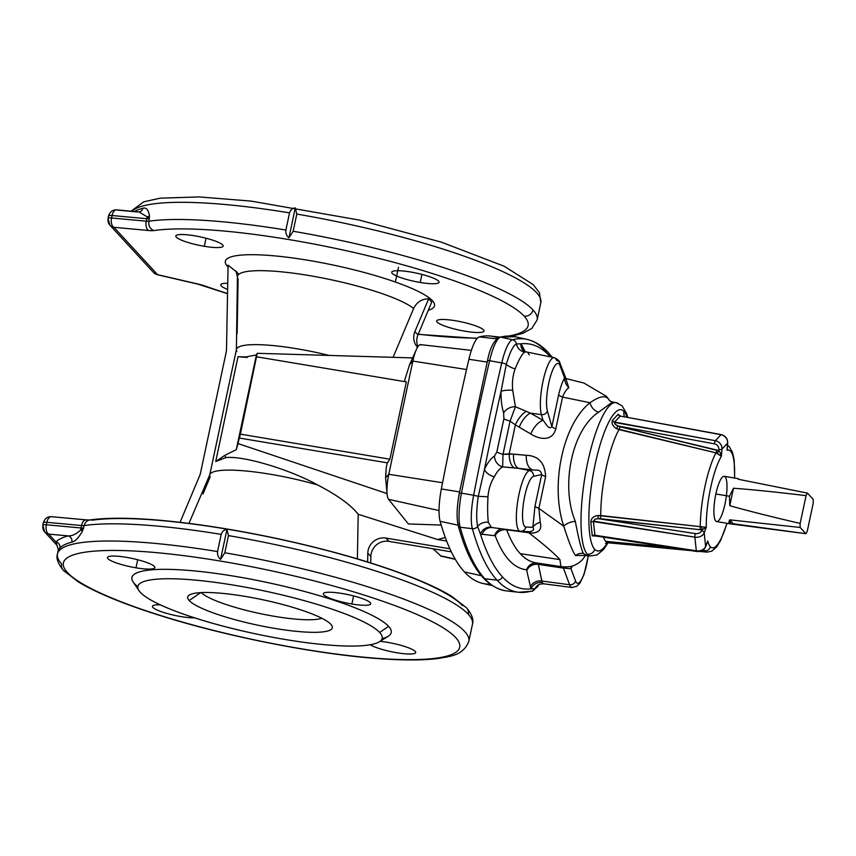 <?xml version="1.0" encoding="UTF-8"?>
<svg xmlns="http://www.w3.org/2000/svg" width="856" height="856" viewBox="0 0 856 856"><rect width="100%" height="100%" fill="white"/><g stroke="black" fill="none" stroke-linecap="round" stroke-linejoin="round"><path stroke-width="1.28" d="M627.726 417.3L626.474 413.159L622.023 405.755L616.074 402.63A77.736 18.383 99.5 0 0 586.328 469.323A77.736 18.383 99.5 0 0 587.312 554.164A6.377 6.088 -42.7 0 0 594.674 549.263A71.594 16.927 99.5 0 0 607.471 542.79A71.594 16.927 -80.5 0 1 594.674 549.263A71.594 16.927 -80.5 0 1 595.038 464.829A71.594 16.927 -80.5 0 1 623.981 411.383A71.594 16.927 -80.5 0 1 626.999 417.161A71.594 16.927 99.5 0 0 623.981 411.383A10.197 9.748 -42.7 0 0 624.505 416.701A10.197 9.748 137.3 0 1 623.981 411.383A71.594 16.927 99.5 0 0 595.038 464.829A71.594 16.927 99.5 0 0 594.674 549.263A6.377 6.088 137.3 0 1 587.312 554.164A77.736 18.383 99.5 0 0 590.373 555.961A77.736 18.383 -80.5 0 1 587.312 554.164A77.736 18.383 -80.5 0 1 586.328 469.323A77.736 18.383 -80.5 0 1 616.074 402.63L612.489 402.031L598.547 412.25C572.172 429.391 560.273 485.62 575.339 521.422C578.506 538.317 581.192 549.006 583.385 553.5A10.197 9.748 -42.7 0 0 575.457 555.523L585.215 555.512L575.457 555.523C572.45 551.157 568.566 541.388 563.794 526.215L538.884 508.411L540.222 522.278C542.158 529.468 538.938 533.085 530.549 533.128L528.719 532.71C543.956 544.512 554.367 553.479 559.931 559.61L520.245 553.672L559.931 559.61L560.862 566.586L559.931 559.61C554.367 553.479 543.956 544.512 528.719 532.71L506.688 529.789A10.197 9.223 -20.6 0 0 495.207 535.781C503.253 557.021 513.707 568.352 526.568 569.786L530.945 588.832L535.021 588.714L538.852 584.616L535.021 588.714L530.945 588.832A508.229 120.204 -80.5 0 1 502.408 576.858A508.229 120.204 99.5 0 0 530.945 588.832L526.568 569.786C513.707 568.352 503.253 557.021 495.207 535.781L480.43 534.058A508.229 120.204 99.5 0 0 502.408 576.858A5.093 4.869 137.3 0 1 496.994 580.143A512.434 121.188 99.5 0 0 518.704 592.277L531.908 591.25A5.093 4.922 -104.5 0 0 535.021 588.714A5.093 4.922 75.5 0 1 530.174 591.378A512.434 121.188 -80.5 0 1 518.704 592.277A512.434 121.188 -80.5 0 1 496.994 580.143A512.434 121.188 -80.5 0 1 472.373 528.687A512.434 121.188 99.5 0 0 496.994 580.143A5.093 4.869 -42.7 0 0 502.408 576.858A508.229 120.204 -80.5 0 1 480.43 534.058L477.605 526.44A5.093 4.419 164.4 0 1 472.373 528.687L460.164 527.232A513.097 121.349 99.5 0 0 484.817 578.763A513.097 121.349 99.5 0 0 506.559 590.908A513.097 121.349 -80.5 0 1 484.817 578.763L496.994 580.143L484.817 578.763A513.097 121.349 -80.5 0 1 460.164 527.232A2.547 2.215 164.4 0 1 458.238 524.61A31.383 7.426 -80.5 0 1 457.842 522.866M585.611 554.806C583.268 559.685 579.298 563.259 573.713 565.527C570.481 566.865 566.201 567.218 560.862 566.586L537.365 563.066C531.116 562.403 525.402 559.268 520.245 553.672C515.087 548.065 510.561 540.104 506.688 529.789C510.561 540.104 515.087 548.065 520.245 553.672C525.402 559.268 531.116 562.403 537.365 563.066L538.36 564.404L542.18 582.508L543.389 583.76L539.473 584.263A10.197 9.684 -115.2 0 0 535.021 588.714A10.197 9.684 64.8 0 1 539.473 584.263L538.617 584.723M496.801 339.575A31.383 7.426 -80.5 0 1 497.646 339.19A2.547 2.461 75.5 0 1 500.578 337.114A513.097 121.349 -80.5 0 1 515.109 336.718A513.097 121.349 99.5 0 0 500.578 337.114L512.519 339.779A512.434 121.188 -80.5 0 1 527.039 339.393A512.434 121.188 -80.5 0 1 545.7 351.014A5.093 4.869 137.3 0 1 549.392 355.818A508.229 120.204 -80.5 0 1 550.322 356.845A508.229 120.204 99.5 0 0 549.392 355.818A508.229 120.204 99.5 0 0 520.865 343.845L525.199 351.645L522.203 345.931A10.197 8.934 -27.9 0 0 522.898 350.222A10.197 8.934 152.1 0 1 522.203 345.931L520.865 343.845A508.229 120.204 -80.5 0 1 549.392 355.818A5.093 4.869 -42.7 0 0 548.15 352.415L552.173 357.23M726.905 523.294A49.584 11.727 -80.5 0 1 710.298 546.695A5.093 4.869 137.3 0 1 704.713 550.825A54.666 12.926 99.5 0 0 707.088 552.131A54.666 12.926 -80.5 0 1 704.713 550.825L702.155 550.579L704.713 550.825A54.666 12.926 -80.5 0 1 703.75 549.509A54.666 12.926 99.5 0 0 704.713 550.825A5.093 4.869 -42.7 0 0 710.298 546.695A49.584 11.727 99.5 0 0 726.905 523.294M672.035 547.69L605.759 541.334A61.782 14.616 99.5 0 0 608.445 542.811A61.782 14.616 -80.5 0 1 605.759 541.334L672.035 547.69M565.72 378.62L567.571 378.962M228.466 535.61A210.276 36.872 12 0 1 468.286 614.276A7.651 7.308 -42.7 0 0 466.584 607.867A7.651 7.308 137.3 0 1 468.286 614.276A210.276 36.872 -168 0 0 228.466 535.61L224.807 552.783A210.276 36.872 12 0 1 468.82 641.401A210.276 36.872 -168 0 0 224.807 552.783L220.581 559.375C218.237 557.406 217.231 554.806 217.552 551.574L221.201 534.39C222.218 531.373 224.133 529.725 226.947 529.436L228.466 535.61L226.947 529.436C224.133 529.725 222.218 531.373 221.201 534.39A210.276 36.872 -168 0 0 84.252 525.541A210.276 36.872 12 0 1 221.201 534.39L217.552 551.574A210.276 36.872 -168 0 0 57.459 553.971A210.276 36.872 12 0 1 217.552 551.574C217.231 554.806 218.237 557.406 220.581 559.375L226.947 529.436L220.581 559.375L224.807 552.783L228.466 535.61M44.662 531.929A7.651 7.308 137.3 0 1 42.95 525.52A7.651 1.338 12 0 1 42.8 525.156L44.662 531.929A7.651 7.308 -42.7 0 0 48.717 534.112L68.234 535.91A215.37 37.771 -168 0 0 55.972 541.976L48.717 534.112A7.651 7.308 137.3 0 1 44.662 531.929L57.138 545.465L55.972 541.976A215.37 37.771 12 0 1 68.234 535.91L48.717 534.112L55.972 541.976L58.347 549.83L57.459 553.971A210.276 36.872 12 0 0 61.643 563.911A7.651 7.308 -42.7 0 0 63.355 570.321L78.388 581.962C96.985 593.144 124.783 604.497 161.773 616.042C226.776 636.447 313.103 653.588 374.971 658.35C401.068 660.425 422.083 660.479 438.005 658.51C448.533 656.466 462.989 656.285 468.82 641.401L472.469 624.227A210.276 36.872 -168 0 0 468.286 614.276A210.276 36.872 12 0 1 472.469 624.227C473.86 619.733 471.902 614.287 466.584 607.867L451.54 596.225C442.648 590.822 431.264 585.269 417.386 579.587C379.251 564.2 332.331 550.483 276.649 538.456C232.04 529.008 191.241 522.781 154.23 519.785C127.234 517.666 105.759 517.73 89.794 519.977A7.651 6.805 81.7 0 0 84.252 525.541L82.401 531.234C78.527 538.007 75.007 541.634 71.84 542.115A210.276 36.872 -168 0 0 59.867 548.033L58.347 549.83L59.867 548.033A210.276 36.872 12 0 1 71.84 542.115C75.007 541.634 78.527 538.007 82.401 531.234L84.252 525.541A7.651 1.338 12 0 1 81.555 525.52L46.866 522.321L46.342 524.771L81.031 527.981L81.555 525.52L81.031 527.981A7.651 1.338 -168 0 0 83.728 528.002A7.651 1.338 12 0 1 81.031 527.981L46.342 524.771L46.866 522.321A7.651 1.338 -168 0 0 43.324 522.706A7.651 1.338 12 0 1 46.866 522.321L81.555 525.52A7.651 1.338 -168 0 0 84.252 525.541A7.651 6.805 -98.3 0 1 89.794 519.977A7.651 6.805 -98.3 0 1 92.459 520.181A202.626 35.535 12 0 1 295.534 542.768A202.626 35.535 12 0 1 462.529 605.684M490.114 584.167A508.742 120.322 -80.5 0 1 464.455 571.958A508.742 120.322 -80.5 0 1 440.123 521.293A508.742 120.322 99.5 0 0 464.455 571.958L481.329 575.713L464.455 571.958A508.742 120.322 99.5 0 0 482.987 583.492L492.05 585.515M458.088 525.199L440.123 521.293L458.088 525.199M108.691 216.258A7.651 1.338 12 0 1 108.53 215.905C110.049 211.667 112.778 209.656 116.716 209.881A7.651 4.194 95.3 0 0 112.072 215.519L146.772 218.719A7.651 1.338 -168 0 0 149.468 218.74A7.651 1.338 12 0 1 146.772 218.719L146.248 221.18A7.651 1.338 -168 0 0 148.944 221.201A7.651 6.805 81.7 0 0 154.016 230.564A202.626 35.535 12 0 1 357.091 253.151A202.626 35.535 12 0 1 524.086 316.067A7.651 7.308 -42.7 0 0 532.978 309.925A210.276 36.872 -168 0 0 293.148 231.259L288.921 237.85C286.589 235.881 285.572 233.281 285.893 230.039A210.276 36.872 -168 0 0 148.944 221.201L149.468 215.712C148.323 209.645 146.098 207.173 142.791 208.308A210.276 36.872 -168 0 0 134.392 211.507A210.276 36.872 12 0 1 142.791 208.308C146.098 207.173 148.323 209.645 149.468 215.712L148.944 221.201A210.276 36.872 12 0 1 285.893 230.039L289.542 212.866C290.548 209.848 292.463 208.201 295.288 207.912L296.807 214.075A210.276 36.872 12 0 1 540.81 302.692A210.276 36.872 -168 0 0 296.807 214.075L293.148 231.259A210.276 36.872 12 0 1 532.978 309.925A210.276 36.872 12 0 1 537.161 319.877A210.276 36.872 -168 0 0 532.978 309.925A7.651 7.308 137.3 0 1 524.086 316.067A202.626 35.535 12 0 1 508.935 335.98A202.626 35.535 -168 0 0 524.086 316.067A202.626 35.535 -168 0 0 357.091 253.151A202.626 35.535 -168 0 0 154.016 230.564A15.29 2.686 12 0 1 148.623 230.51L113.923 227.311L157.568 274.648L197.961 284.021A15.29 2.686 12 0 1 205.226 286.097A7.651 4.515 109.5 0 1 204.242 285.947A7.651 4.515 -70.5 0 0 205.226 286.097A202.626 35.535 -168 0 0 227.546 293.555A202.626 35.535 12 0 1 205.226 286.097A15.29 2.686 -168 0 0 197.961 284.021A7.651 0.802 103.1 0 1 197.79 284.106A7.651 0.802 -76.9 0 0 197.961 284.021L157.568 274.648A7.651 0.802 103.1 0 1 157.408 274.733A7.651 0.802 -76.9 0 0 157.568 274.648A7.651 7.308 137.3 0 1 153.513 272.465A7.651 7.308 -42.7 0 0 157.568 274.648L113.923 227.311A7.651 7.308 137.3 0 1 108.166 218.719A7.651 1.338 12 0 1 108.017 218.355A7.651 1.338 12 0 1 111.547 217.97L146.248 221.18L146.772 218.719L112.072 215.519L111.547 217.97L112.072 215.519A7.651 1.338 -168 0 0 108.53 215.905A7.651 1.338 12 0 1 112.072 215.519A7.651 4.194 -84.7 0 1 116.716 209.881A7.651 4.194 -84.7 0 1 117.582 210.127L137.099 211.935M477.423 338.131A202.626 35.535 12 0 1 418.252 334.193A202.626 35.535 -168 0 0 477.423 338.131M137.805 586.702A132.53 23.24 12 0 1 228.873 575.339A132.53 23.24 12 0 1 388.581 626.335L379.69 632.466A124.89 21.903 -168 0 0 178.583 578.966A124.89 21.903 -168 0 0 221.758 625.79A124.89 21.903 -168 0 0 379.69 632.466A124.89 21.903 12 0 1 379.401 641.775A124.89 21.903 12 0 1 255.452 633.836A124.89 21.903 12 0 1 138.993 590.683A124.89 21.903 12 0 1 238.899 586.028A124.89 21.903 12 0 1 379.69 632.466L388.581 626.335A132.53 23.24 12 0 1 382.108 638.63M189.176 600.538A73.916 12.958 12 0 1 282.651 604.497A73.916 12.958 12 0 1 308.203 632.199A73.916 12.958 12 0 1 189.176 600.538A73.916 12.958 -168 0 0 272.508 628.026A73.916 12.958 -168 0 0 331.636 625.276A73.916 12.958 -168 0 0 262.706 599.735A73.916 12.958 -168 0 0 189.347 595.027A73.916 12.958 -168 0 0 189.176 600.538L200.646 592.63L189.176 600.538M458.677 497.357A31.383 7.426 -80.5 0 1 459.426 493.088L459.426 493.088M289.542 212.866A210.276 36.872 -168 0 0 131.835 211.272A210.276 36.872 12 0 1 289.542 212.866L285.893 230.039C285.572 233.281 286.589 235.881 288.921 237.85L295.288 207.912C292.463 208.201 290.548 209.848 289.542 212.866M499.615 337.082L490.488 336.055A508.742 120.322 99.5 0 0 479.317 336.89L496.608 338.848L479.317 336.89A508.742 120.322 -80.5 0 1 497.796 337.874M227.471 266.344A106.914 18.746 -168 0 0 228.038 266.933A106.914 18.746 12 0 1 227.471 266.344A15.29 14.616 137.3 0 1 228.049 266.462A15.29 14.616 -42.7 0 0 227.471 266.344A106.914 18.746 12 0 1 337.392 265.949A106.914 18.746 12 0 1 428.278 310.3A106.914 18.746 -168 0 0 337.392 265.949A106.914 18.746 -168 0 0 227.471 266.344M228.071 265.178L236.17 271.577L228.071 265.178L226.508 349.323L228.071 265.178M237.133 333.498L238.096 279.077A91.902 16.114 12 0 1 237.433 276.884A91.902 16.114 12 0 1 314.569 276.499A91.902 16.114 12 0 1 413.619 308.492C416.701 302.136 421.719 298.905 428.663 298.798L431.713 302.104L417.953 334.899A15.29 14.616 -42.7 0 0 417.963 346.605A15.29 14.616 137.3 0 1 417.953 334.899L431.713 302.104L428.663 298.798L414.903 331.582L417.953 334.899L414.903 331.582A15.29 14.616 -42.7 0 0 417.45 347.172A15.29 14.616 -42.7 0 0 417.546 347.269A15.29 14.616 137.3 0 1 414.903 331.582L428.663 298.798C421.719 298.905 416.701 302.136 413.619 308.492A91.902 16.114 -168 0 0 314.569 276.499A91.902 16.114 -168 0 0 237.433 276.884L236.063 271.384M204.327 246.293A24.214 4.248 12 0 1 176.989 235.058A24.214 4.248 12 0 1 217.178 241.799A24.214 4.248 12 0 1 204.327 246.293A24.214 4.248 -168 0 0 223.181 246.079A24.214 4.248 -168 0 0 200.379 236.898A24.214 4.248 -168 0 0 175.812 236.01A24.214 4.248 -168 0 0 204.327 246.293L206.039 238.225L204.327 246.293M420.21 282.469A24.214 4.248 12 0 1 392.861 271.245A24.214 4.248 12 0 1 433.05 277.975A24.214 4.248 12 0 1 420.21 282.469A24.214 4.248 -168 0 0 439.064 282.266A24.214 4.248 -168 0 0 416.262 273.075A24.214 4.248 -168 0 0 391.695 272.197A24.214 4.248 -168 0 0 420.21 282.469L421.922 274.412L420.21 282.469M227.621 289.403A24.214 4.248 12 0 1 227.728 283.293A24.214 4.248 -168 0 0 220.773 284.781A24.214 4.248 -168 0 0 227.621 289.403M455.51 320.754A24.214 4.248 12 0 1 482.848 331.978A24.214 4.248 12 0 1 442.659 325.248A24.214 4.248 12 0 1 455.51 320.754A24.214 4.248 -168 0 0 436.656 320.957A24.214 4.248 -168 0 0 459.458 330.149A24.214 4.248 -168 0 0 484.025 331.026A24.214 4.248 -168 0 0 455.51 320.754M235.764 270.913L238.867 274.305M200.518 472.929L226.177 352.18A15.29 14.616 -42.7 0 0 226.508 349.323A15.29 14.616 137.3 0 1 226.177 352.18L200.518 472.929A15.29 14.616 137.3 0 1 199.651 475.69L180.081 522.321L199.651 475.69A15.29 14.616 -42.7 0 0 200.518 472.929M203.043 493.869L210.148 476.985A77.736 13.632 12 0 1 209.763 474.909A77.736 13.632 12 0 1 317.672 484.978C289.424 469.313 243.232 455.542 225.866 457.596L215.723 461.523L238.011 356.685L247.149 357.476L238.011 356.685L245.747 356.963L256.425 354.919L257.217 353.303L240.386 434.142L389.897 459.201L406.333 381.894L256.821 356.834L406.333 381.894L389.897 459.201L387.372 462.861L386.281 467.183L385.607 477.659L388.795 474.278L442.552 482.752L388.795 474.278L412.849 361.082L466.552 369.535L412.849 361.082L388.795 474.278A21.346 5.05 99.5 0 0 388.57 499.326L408.355 523.947L441.215 525.06L408.355 523.947L388.57 499.326L439.053 510.561L388.57 499.326A21.346 5.05 -80.5 0 1 387.094 493.998A21.346 5.05 -80.5 0 1 388.795 474.278L385.607 477.659L386.281 467.183L387.372 462.861L389.897 459.201L240.386 434.142L257.217 353.303L412.613 357.904L257.217 353.303L236.288 449.646L240.386 434.142L239.252 438.026L387.372 462.861L239.252 438.026L238.032 443.579L387.062 493.591L238.032 443.579L236.288 449.646L256.425 354.919L245.747 356.963L238.011 356.685L215.723 461.523L224.839 455.349L236.288 449.646L224.839 455.349L215.723 461.523L225.866 457.596L224.839 455.349L225.866 457.596C243.232 455.542 289.424 469.313 317.672 484.978A77.736 13.632 -168 0 0 209.913 474.449L188.951 523.39M236.812 351.516A77.736 13.632 12 0 1 236.384 349.901A77.736 13.632 12 0 1 329.132 355.433A77.736 13.632 -168 0 0 236.438 349.43L209.763 474.909M393.086 357.327L413.619 308.492L393.086 357.327M468.917 359.263A891.053 210.737 99.5 0 0 441.343 488.958L459.586 491.911L441.343 488.958A891.053 210.737 -80.5 0 1 468.917 359.263L487.182 362.067L468.917 359.263A32.121 7.597 -80.5 0 1 479.317 336.89A32.121 7.597 99.5 0 0 468.917 359.263M471.378 350.361L420.574 344.636A21.346 5.05 99.5 0 0 412.849 361.082L409.671 364.453L404.984 379.165L409.671 364.453L412.849 361.082A21.346 5.05 -80.5 0 1 416.401 349.494A21.346 5.05 -80.5 0 1 421.366 345.032M404.588 381.605L404.984 379.165L404.588 381.605M154.016 230.564A7.651 6.805 -98.3 0 1 148.944 221.201A7.651 1.338 12 0 1 146.248 221.18A7.651 4.194 95.3 0 0 148.623 230.51A15.29 2.686 -168 0 0 154.016 230.564M111.547 217.97A7.651 4.194 95.3 0 0 113.923 227.311L148.623 230.51A7.651 4.194 -84.7 0 1 146.248 221.18L111.547 217.97A7.651 1.338 -168 0 0 108.017 218.355L109.868 225.128A7.651 7.308 -42.7 0 0 113.923 227.311A7.651 4.194 -84.7 0 1 111.547 217.97M146.772 218.719A7.651 4.194 -84.7 0 1 147.296 216.91L138.886 211.924L147.296 216.91A7.651 4.194 95.3 0 0 146.772 218.719M149.468 218.74L147.296 216.91L149.468 218.74M149.468 215.712A5.093 2.868 -1.4 0 1 147.296 216.91A5.093 2.868 178.6 0 0 149.468 215.712M142.791 208.308A5.093 4.74 -104.8 0 1 139.453 211.946A5.093 4.74 75.2 0 0 142.791 208.308M295.288 207.912L288.921 237.85L293.148 231.259L296.807 214.075L295.288 207.912M440.68 555.844L433.104 548.771L440.68 555.844L455.167 559.075L440.68 555.844A21.346 5.05 99.5 0 0 441.343 556.218L455.317 559.343M67.41 572.504A202.626 35.535 -168 0 0 393.685 659.302A202.626 35.535 -168 0 0 323.632 583.343A202.626 35.535 -168 0 0 67.41 572.504A202.626 35.535 12 0 1 323.632 583.343A202.626 35.535 12 0 1 393.685 659.302A202.626 35.535 12 0 1 67.41 572.504A7.651 7.308 137.3 0 1 63.355 570.321A7.651 7.308 -42.7 0 0 67.41 572.504M135.986 567.817A24.214 4.248 12 0 1 108.648 556.582A24.214 4.248 12 0 1 148.837 563.323A24.214 4.248 12 0 1 135.986 567.817A24.214 4.248 -168 0 0 154.84 567.614A24.214 4.248 -168 0 0 132.038 558.422A24.214 4.248 -168 0 0 107.471 557.545A24.214 4.248 -168 0 0 135.986 567.817L137.698 559.749L135.986 567.817M351.87 604.004A24.214 4.248 12 0 1 324.52 592.769A24.214 4.248 12 0 1 364.71 599.51A24.214 4.248 12 0 1 351.87 604.004A24.214 4.248 -168 0 0 370.712 603.79A24.214 4.248 -168 0 0 347.911 594.61A24.214 4.248 -168 0 0 323.343 593.722A24.214 4.248 -168 0 0 351.87 604.004L353.582 595.937L351.87 604.004M194.601 617.861A24.214 4.248 12 0 1 159.804 611.13A24.214 4.248 12 0 1 160.329 604.86A24.214 4.248 -168 0 0 152.432 606.305A24.214 4.248 -168 0 0 167.84 613.698A24.214 4.248 -168 0 0 194.601 617.861M387.158 642.278A24.214 4.248 12 0 1 414.818 651.052A24.214 4.248 12 0 1 399.902 653.235A24.214 4.248 12 0 1 370.231 644.761A24.214 4.248 -168 0 0 396.36 652.679A24.214 4.248 -168 0 0 415.674 652.561A24.214 4.248 -168 0 0 387.158 642.278A24.214 4.248 -168 0 0 380.128 641.326A24.214 4.248 12 0 1 387.158 642.278M379.401 641.775L388.282 636.211A132.53 23.24 -168 0 0 388.581 626.335A132.53 23.24 -168 0 0 239.166 577.051A132.53 23.24 -168 0 0 133.151 581.984L138.993 590.683M63.355 570.321A7.651 7.308 137.3 0 1 63.344 570.321C57.93 563.558 55.961 558.101 57.459 553.971M449.903 548.792L385.917 538.071L388.966 541.377L451.326 551.831L388.966 541.377A15.29 14.616 -42.7 0 0 370.851 556.507L370.734 562.948L370.851 556.507L367.802 553.19L367.641 561.985L367.802 553.19L370.851 556.507A15.29 14.616 137.3 0 1 388.966 541.377L385.917 538.071A15.29 14.616 -42.7 0 0 367.802 553.19A15.29 14.616 137.3 0 1 385.917 538.071L449.903 548.792M357.391 558.872L358.183 514.263C351.11 505.126 337.606 495.357 317.672 484.978C337.606 495.357 351.11 505.126 358.183 514.263L437.566 539.537L446.65 541.056L437.566 539.537L445.313 537.504L437.566 539.537L358.183 514.263L357.391 558.872M441.343 488.958A32.121 7.597 99.5 0 0 440.123 521.293A32.121 7.597 -80.5 0 1 441.343 488.958M42.8 525.156A7.651 1.338 12 0 1 46.342 524.771A7.651 1.338 -168 0 0 42.8 525.156L43.324 522.706C44.833 518.469 47.562 516.457 51.499 516.682A7.651 4.194 95.3 0 0 46.866 522.321A7.651 4.194 -84.7 0 1 51.499 516.682A7.651 4.194 -84.7 0 1 52.366 516.928M89.794 519.977L86.199 519.881A7.651 4.194 95.3 0 0 81.555 525.52A7.651 4.194 -84.7 0 1 86.199 519.881A7.651 4.194 -84.7 0 1 87.066 520.138M48.717 534.112A7.651 4.194 -84.7 0 1 46.342 524.771A7.651 4.194 95.3 0 0 48.717 534.112M68.234 535.91C72.193 536.038 76.366 534.048 80.764 529.918A7.651 4.194 -84.7 0 1 81.031 527.981A7.651 4.194 95.3 0 0 80.764 529.918L83.728 528.002L80.764 529.918A5.093 1.273 -156.6 0 1 82.401 531.234A5.093 1.273 23.4 0 0 80.764 529.918C76.366 534.048 72.193 536.038 68.234 535.91A5.093 4.74 -104.8 0 1 71.84 542.115A5.093 4.74 75.2 0 0 68.234 535.91M55.972 541.976A5.093 4.997 -137.5 0 1 59.867 548.033A5.093 4.997 42.5 0 0 55.972 541.976M594.984 535.653L594.899 535.225A2.547 1.915 -0.6 0 0 592.266 535.867A2.547 1.915 179.4 0 1 594.899 535.225L593.454 521.582A2.547 1.84 -11.2 0 0 590.854 522.428A2.547 1.84 168.8 0 1 593.454 521.582L594.995 519.185L598.258 518.683L597.937 515.526L598.258 518.683L600.366 518.693L600.741 515.569L600.366 518.693L699.898 529.693L700.272 526.643L699.898 529.693L701.952 529.704L701.642 526.622L701.952 529.704L706.286 527.339L700.272 526.643L706.286 527.339A49.584 11.727 -80.5 0 1 721.394 456.227L715.958 452.845A54.666 12.926 99.5 0 0 700.272 526.643L597.937 515.526C593.304 516.147 590.95 518.447 590.854 522.428L592.266 535.867L596.429 536.081L592.266 535.867L590.854 522.428C590.95 518.447 593.304 516.147 597.937 515.526L600.741 515.569A61.782 14.616 -80.5 0 1 619.016 429.626A61.782 14.616 99.5 0 0 600.741 515.569L700.272 526.643A54.666 12.926 -80.5 0 1 715.958 452.845L616.406 428.631C612.5 425.86 611.216 423.046 612.586 420.2L618.107 414.293A2.547 2.365 -145.2 0 0 620.226 416.059L720.987 434.709L715.381 440.701L720.987 434.709L620.226 416.059L614.619 422.062L715.381 440.701L614.394 422.404L615.271 424.458L619.905 426.748L718.73 450.759L718.837 449.454A5.093 4.665 -136.9 0 0 714.439 443.847L617.957 425.999L714.439 443.847A2.547 0.589 -79.5 0 1 715.381 440.701A7.651 6.998 43.1 0 1 721.983 449.111A2.547 0.835 -175.3 0 1 718.837 449.454L718.73 450.759L720.217 452.589L721.394 456.227L721.983 449.111L721.394 456.227A49.584 11.727 99.5 0 0 706.286 527.339L704.188 532.828L705.633 546.46L707.719 540.981A49.584 11.727 99.5 0 0 710.298 546.695A49.584 11.727 -80.5 0 1 707.719 540.981L705.633 546.46A2.547 1.605 20.9 0 1 705.569 546.963A2.547 1.605 -159.1 0 0 705.633 546.46L704.188 532.828L706.286 527.339L703.001 529.361L699.898 529.693L598.258 518.683L695.361 533.598A5.093 3.777 -6 0 0 701.567 530.709L701.952 529.704L701.567 530.709A2.547 1.605 20.9 0 1 704.188 532.828A7.651 5.66 174 0 1 694.869 537.161L593.454 521.582L594.899 535.225L696.313 550.804L694.869 537.161A2.547 0.578 -81.3 0 1 695.361 533.598L598.258 518.683L594.995 519.185L593.422 521.144L694.869 537.161L696.313 550.804L594.899 535.225L595.979 535.963L595.262 535.877M727.129 449.496L727.012 450.235A49.584 11.727 -80.5 0 1 734.491 478.044A49.584 11.727 99.5 0 0 727.012 450.235L727.6 443.119A2.547 0.835 4.7 0 0 727.696 442.916A2.547 0.835 -175.3 0 1 727.6 443.119A7.651 6.998 -136.9 0 0 720.987 434.709A2.547 0.589 -79.5 0 1 721.212 434.591A2.547 0.589 100.5 0 0 720.987 434.709A7.651 6.998 43.1 0 1 727.6 443.119L727.247 447.367M727.6 443.119L721.983 449.111L727.6 443.119M738.204 478.665L724.24 476.321A22.941 5.425 99.5 0 0 715.862 493.987A22.941 5.425 -80.5 0 1 726.798 482.303A22.941 5.425 -80.5 0 1 718.666 520.555A22.941 5.425 -80.5 0 1 715.862 493.987A22.941 5.425 99.5 0 0 716.654 521.572L730.617 523.915L729.719 519.849L800.146 527.457A22.941 5.425 -80.5 0 1 800.157 523.423C771.277 516.714 747.812 510.807 729.783 505.703L729.473 496.266L733.496 488.23C752.317 489.611 776.51 492.093 806.063 495.656A22.941 5.425 -80.5 0 1 807.443 493.099L738.343 479.274L738.204 478.665L738.974 479.403L738.343 479.274L807.443 493.099A22.941 5.425 99.5 0 0 806.063 495.656L800.157 523.423A22.941 5.425 99.5 0 0 800.146 527.457L805.892 533.705L730.617 523.915M715.381 440.701A2.547 0.589 100.5 0 0 714.439 443.847A5.093 4.665 43.1 0 1 718.837 449.454A2.547 0.835 4.7 0 0 721.983 449.111A7.651 6.998 -136.9 0 0 715.381 440.701M727.215 448.769L727.696 442.916A2.547 0.835 4.7 0 0 727.621 442.691M595.391 535.92L696.591 551.467A2.547 0.578 -81.3 0 1 696.313 550.804A7.651 5.66 -6 0 0 705.633 546.46A7.651 5.66 174 0 1 696.313 550.804A2.547 0.578 98.7 0 0 696.591 551.467C700.829 551.874 703.825 550.365 705.569 546.963L707.206 542.661M706.778 543.646L707.538 541.688M695.361 533.598A2.547 0.578 98.7 0 0 694.869 537.161A7.651 5.66 -6 0 0 704.188 532.828A2.547 1.605 -159.1 0 0 701.567 530.709A5.093 3.777 174 0 1 695.361 533.598M548.15 352.415C541.902 345.567 534.861 341.223 527.039 339.393A512.434 121.188 99.5 0 0 512.519 339.779A5.093 4.922 75.5 0 1 516.414 343.909A10.197 9.801 -121 0 0 524.546 352.137L526.033 351.88L524.546 352.137C522.064 353.977 518.929 359.563 515.141 368.882C512.744 375.581 511.931 382.718 512.712 390.272L515.419 406.739L530.42 413.138L541.399 414.625L543.014 420.296L541.399 414.625L530.42 413.138L543.014 420.296C545.7 422.928 548.61 430.386 551.885 426.684L547.391 410.998A25.659 6.067 -80.5 0 1 550.151 377.41A25.659 6.067 -80.5 0 1 560.059 365.758L564.596 378.01L560.059 365.758A25.659 6.067 99.5 0 0 550.151 377.41A25.659 6.067 99.5 0 0 547.391 410.998L551.885 426.684L558.626 394.926C560.338 387.533 562.328 381.894 564.596 378.01A15.29 12.305 -151.2 0 0 568.812 387.789L565.987 379.069L568.812 387.789C566.415 389.352 564.329 392.444 562.553 397.088L590.041 402.727C599.435 396.146 605.641 395.023 608.659 399.335L610.007 401.036L608.659 399.335A10.197 9.748 -42.7 0 0 609.782 400.854A10.197 9.748 137.3 0 1 608.659 399.335C605.641 395.023 599.435 396.146 590.041 402.727L562.553 397.088L555.801 428.845C552.195 442.06 539.109 439.278 530.816 434.003L515.365 424.897L509.213 453.83L526.29 455.306C538.467 455.767 544.919 462.882 545.636 476.642L538.884 508.411L563.794 526.215C549.916 485.384 562.906 424.073 590.041 402.727C562.906 424.073 549.916 485.384 563.794 526.215A10.197 5.147 164.5 0 1 575.339 521.422C560.273 485.62 572.172 429.391 598.547 412.25A10.197 7.533 48.2 0 1 590.041 402.727A10.197 7.533 -131.8 0 0 598.547 412.25M616.074 402.63A77.736 18.383 -80.5 0 1 619.134 404.439M583.385 553.5L586.788 555.362L583.385 553.5A10.197 9.748 137.3 0 0 575.457 555.523C572.45 551.157 568.566 541.388 563.794 526.215A10.197 5.147 -15.5 0 1 575.339 521.422M603.437 537.161A61.782 14.616 99.5 0 0 605.759 541.334A61.782 14.616 -80.5 0 1 603.437 537.161M618.107 414.293L620.097 415.845L618.107 414.293L612.586 420.2A2.547 2.29 -129.9 0 0 614.619 422.062L620.226 416.059A2.547 2.365 34.8 0 1 618.107 414.293M516.414 343.909L520.865 343.845A10.197 9.437 -38.8 0 0 522.802 350.104A10.197 9.437 141.2 0 1 520.865 343.845L516.414 343.909A5.093 4.922 -104.5 0 0 512.519 339.779L500.578 337.114A33.93 8.025 99.5 0 0 489.611 360.697A895.408 211.764 99.5 0 0 461.459 493.163L473.635 495.271A894.745 211.614 -80.5 0 1 501.766 362.901L489.611 360.697A2.547 0.631 -166.9 0 0 487.471 360.836A2.547 0.631 -166.9 0 0 487.503 360.997A2.547 0.631 13.1 0 1 487.471 360.836A2.547 0.631 13.1 0 1 489.611 360.697L501.766 362.901A894.745 211.614 99.5 0 0 473.635 495.271L461.459 493.163A33.93 8.025 99.5 0 0 460.164 527.232L472.373 528.687A33.266 7.865 -80.5 0 1 473.635 495.271A33.266 7.865 99.5 0 0 472.373 528.687A5.093 4.419 -15.6 0 0 477.605 526.44C476.214 519.432 476.428 509.395 478.258 496.33L473.635 495.271L478.258 496.33L484.464 469.366C487.503 462.85 490.852 458.42 494.5 456.077L496.833 451.968L500.396 435.394L503.884 418.787L503.66 412.999C501.776 407.007 500.91 399.805 501.038 391.406A890.54 210.619 99.5 0 0 484.464 469.366A890.54 210.619 -80.5 0 1 501.038 391.406L506.303 364.356A5.093 1.263 -166.9 0 0 501.766 362.901A33.266 7.865 -80.5 0 1 512.519 339.779A33.266 7.865 99.5 0 0 501.766 362.901A5.093 1.263 13.1 0 1 506.303 364.356C509.791 352.447 513.151 345.631 516.414 343.909C513.151 345.631 509.791 352.447 506.303 364.356A10.197 3.905 -158.7 0 0 515.141 368.882C518.929 359.563 522.064 353.977 524.546 352.137A10.197 9.801 59 0 1 516.414 343.909M572.386 565.966L570.995 568.716L575.542 580.967A25.659 6.067 99.5 0 0 588.233 555.608A25.659 6.067 -80.5 0 1 575.542 580.967A5.093 4.58 159.7 0 1 569.593 584.744L541.816 581.031L569.593 584.744L563.398 568.042L538.36 564.404L560.755 567.731A15.29 2.91 98.4 0 0 560.006 566.458A15.29 2.91 -81.6 0 1 560.755 567.731L563.398 568.042L569.593 584.744A30.752 7.276 99.5 0 0 572.001 587.505A30.752 7.276 -80.5 0 1 569.593 584.744A5.093 4.58 -20.3 0 0 575.542 580.967L570.995 568.716L563.398 568.042A15.29 4.943 95 0 0 561.975 566.693A15.29 4.943 -85 0 1 563.398 568.042L570.995 568.716A15.29 12.305 28.8 0 1 571.294 566.265A15.29 12.305 -151.2 0 0 570.995 568.716L572.386 565.966M526.568 569.786A10.197 9.887 96 0 1 536.733 562.991A10.197 9.887 -84 0 0 526.568 569.786M536.466 562.948L560.862 566.586M526.911 570.235A10.197 9.288 167.4 0 1 538.36 564.404A10.197 9.288 -12.6 0 0 526.911 570.235M542.18 582.508A10.197 9.705 -25.1 0 0 530.945 588.832A10.197 9.705 154.9 0 1 542.18 582.508L541.816 581.031A10.197 9.309 -11 0 0 530.346 586.874A10.197 9.309 169 0 1 541.816 581.031L538.36 564.404M533.491 476.385A25.659 6.067 99.5 0 0 523.615 502.269A25.659 6.067 99.5 0 0 525.777 527.007L532.86 527.35L534.968 506.249L541.72 474.492L533.491 476.385L541.72 474.492C540.51 468.489 535.567 470.629 532.475 469.891L518.683 468.371L529.5 470.586L532.475 469.891L529.5 470.586L518.683 468.371L502.633 466.884C499.583 468.585 496.801 471.891 494.319 476.835C490.734 482.463 488.615 489.108 487.963 496.769C487.439 507.726 487.567 516.254 488.359 522.353L491.205 527.221L492.564 527.617L491.205 527.221A10.197 9.694 -60.1 0 0 480.43 534.058L495.207 535.781A10.197 9.223 159.4 0 1 506.688 529.789L528.719 532.71A15.29 4.173 97.5 0 0 527.906 531.63A15.29 4.173 -82.5 0 1 528.719 532.71L530.549 533.128A15.29 1.926 97.3 0 0 530.003 531.726A15.29 1.926 -82.7 0 1 530.549 533.128C538.938 533.085 542.158 529.468 540.222 522.278A15.29 8.549 0.1 0 0 532.86 527.35L525.777 527.007A25.659 6.067 -80.5 0 1 523.615 502.269A25.659 6.067 -80.5 0 1 533.491 476.385A5.093 4.933 -103 0 0 529.5 470.586A5.093 4.933 77 0 1 533.491 476.385M509.213 453.83L515.365 424.897L510.09 421.088L503.018 454.333L509.213 453.83A15.29 7.458 -86.8 0 0 514.338 467.847L532.475 469.891C535.567 470.629 540.51 468.489 541.72 474.492L534.968 506.249L532.86 527.35C534.337 529.5 533.352 530.955 529.907 531.704C533.352 530.955 534.337 529.5 532.86 527.35A15.29 8.549 -179.9 0 1 540.222 522.278L538.884 508.411A15.29 2.686 12 0 1 534.968 506.249A15.29 2.686 -168 0 0 538.884 508.411L545.636 476.642A15.29 2.686 12 0 1 541.72 474.492A15.29 2.686 -168 0 0 545.636 476.642C544.919 462.882 538.467 455.767 526.29 455.306A15.29 8.806 -84 0 0 532.475 469.891A15.29 8.806 96 0 1 526.29 455.306L513.525 454.119A15.29 7.736 -83.3 0 0 518.683 468.371A15.29 7.736 96.7 0 1 513.525 454.119L503.018 454.333L502.633 466.884L514.338 467.847A15.29 7.458 93.2 0 1 509.213 453.83M530.324 531.747L520.651 531.276A5.093 4.954 -87.2 0 0 525.777 527.007A5.093 4.954 92.8 0 1 520.255 531.244A5.093 4.954 -87.2 0 0 520.651 531.276L520.116 531.234A30.752 7.276 -80.5 0 1 517.709 501.295A30.752 7.276 -80.5 0 1 529.5 470.586A30.752 7.276 99.5 0 0 517.709 501.295A30.752 7.276 99.5 0 0 520.116 531.234A30.752 7.276 99.5 0 0 520.255 531.244A30.752 7.276 -80.5 0 1 520.116 531.234L492.564 527.617M501.338 528.773A10.197 9.726 -86.2 0 0 494.736 535.342A10.197 9.726 93.8 0 1 501.338 528.773M492.361 527.596L491.986 527.564A10.197 9.684 -86.1 0 0 482.11 534.551A10.197 9.684 93.9 0 1 492.264 527.585M477.605 526.44L480.43 534.058A10.197 9.694 119.9 0 1 491.205 527.221L488.359 522.353A10.197 8.549 -9.5 0 0 477.605 526.44A10.197 8.549 170.5 0 1 488.359 522.353C487.567 516.254 487.439 507.726 487.963 496.769L478.258 496.33C476.428 509.395 476.214 519.432 477.605 526.44M484.464 469.366L478.258 496.33L487.963 496.769C488.615 489.108 490.734 482.463 494.319 476.835A10.197 5.607 24.8 0 1 484.464 469.366A10.197 5.607 -155.2 0 0 494.319 476.835C496.801 471.891 499.583 468.585 502.633 466.884A10.197 8.86 57.9 0 1 494.5 456.077C490.852 458.42 487.503 462.85 484.464 469.366M496.833 451.968L494.5 456.077A10.197 8.86 -122.1 0 0 502.633 466.884L503.018 454.333A10.197 1.798 12.3 0 1 496.833 451.968A10.197 1.798 -167.7 0 0 503.018 454.333L510.09 421.088A10.197 1.776 11.7 0 1 503.884 418.787L496.833 451.968M518.704 592.277L506.559 590.908C485.384 587.719 469.27 565.987 458.228 525.702A2.547 2.215 -15.6 0 0 460.164 527.232A33.93 8.025 -80.5 0 1 461.459 493.163L459.372 493.013L461.459 493.163A895.408 211.764 -80.5 0 1 489.611 360.697A33.93 8.025 -80.5 0 1 500.578 337.114A2.547 2.461 -104.5 0 0 499.455 337.125L515.109 336.718L527.039 339.393M541.399 414.625A30.752 7.276 -80.5 0 1 543.346 379.764A30.752 7.276 -80.5 0 1 554.281 357.658A30.752 7.276 -80.5 0 1 556.571 360.397A5.093 4.58 159.7 0 1 560.059 365.758A5.093 4.58 -20.3 0 0 559.952 363.169C559.749 361.114 557.855 359.285 554.281 357.658A30.752 7.276 99.5 0 0 543.346 379.764A30.752 7.276 99.5 0 0 541.399 414.625A5.093 4.441 -16 0 0 547.391 410.998A5.093 4.441 164 0 1 541.399 414.625M564.596 378.01L565.463 378.042L564.596 378.01C562.328 381.894 560.338 387.533 558.626 394.926A15.29 2.686 -168 0 0 562.553 397.088C564.329 392.444 566.415 389.352 568.812 387.789A15.29 12.305 28.8 0 1 564.596 378.01M562.553 397.088A15.29 2.686 12 0 1 558.626 394.926L551.885 426.684A15.29 2.686 -168 0 0 555.801 428.845L562.553 397.088M530.816 434.003C539.109 439.278 552.195 442.06 555.801 428.845A15.29 2.686 12 0 1 551.885 426.684C548.61 430.386 545.7 422.928 543.014 420.296A15.29 7.811 -59 0 0 530.816 434.003A15.29 7.811 121 0 1 543.014 420.296L530.42 413.138A15.29 6.837 -61.8 0 0 519.25 427.187L530.816 434.003M515.365 424.897L519.25 427.187A15.29 6.837 118.2 0 1 530.42 413.138L526.344 411.362A15.29 6.292 -59.2 0 0 515.365 424.897A15.29 6.292 120.8 0 1 526.344 411.362L515.419 406.739L510.09 421.088L515.365 424.897M528.173 353.282L529.286 354.887M554.281 357.658L526.055 351.88M512.712 390.272C511.931 382.718 512.744 375.581 515.141 368.882A10.197 3.905 21.3 0 1 506.303 364.356L501.038 391.406A10.197 2.397 -178.9 0 1 512.712 390.272A10.197 2.397 1.1 0 0 501.038 391.406C500.91 399.805 501.776 407.007 503.66 412.999A10.197 7.105 162.3 0 1 515.419 406.739L512.712 390.272M510.09 421.088L515.419 406.739A10.197 7.105 -17.7 0 0 503.66 412.999L503.884 418.787A10.197 1.776 -168.3 0 0 510.09 421.088M598.141 535.792L595.979 535.963M727.012 450.235L727.3 447.667M614.415 422.329L614.619 422.062A2.547 2.29 50.1 0 1 612.586 420.2C611.216 423.046 612.5 425.86 616.406 428.631L617.957 425.999L615.271 424.458L614.415 422.329M619.905 426.748L617.957 425.999L616.406 428.631L619.016 429.626A2.547 0.546 103.5 0 0 619.905 426.748A2.547 0.546 -76.5 0 1 619.016 429.626L715.958 452.845A2.547 0.546 103.5 0 0 716.836 450.021L619.905 426.748M718.73 450.759L716.836 450.021A2.547 0.546 -76.5 0 1 715.958 452.845L717.221 453.359L718.73 450.759L717.221 453.359L721.394 456.227L720.217 452.589L718.73 450.759M715.862 493.987L729.473 496.266L715.862 493.987M813.2 499.337A22.941 5.425 -80.5 0 1 813.179 503.382A22.941 5.425 99.5 0 0 813.2 499.337L807.443 493.099L813.2 499.337M807.283 531.148A22.941 5.425 -80.5 0 1 805.892 533.705A22.941 5.425 99.5 0 0 807.283 531.148L813.179 503.382L807.283 531.148M733.335 523.776L729.719 519.849C728.039 523.155 729.248 524.461 733.335 523.776L805.892 533.705L800.146 527.457L729.719 519.849L733.335 523.776M729.783 505.703L733.496 488.23L729.473 496.266L729.783 505.703C747.812 510.807 771.277 516.714 800.157 523.423L806.063 495.656C776.51 492.093 752.317 489.611 733.496 488.23L729.783 505.703M321.738 618.203A63.718 11.171 12 0 1 259.775 613.527A63.718 11.171 12 0 1 201.267 592.598A63.718 11.171 -168 0 0 259.775 613.527A63.718 11.171 -168 0 0 321.738 618.203M699.63 551.425L707.088 552.131L711.882 551.125L716.643 546.92L720.559 540.575L727.086 523.316M691.017 550.611L608.445 542.811L605.46 543.357M131.011 211.197L143.744 201.823L160.168 198.175L199.181 196.923L251.022 201.096L359.135 220.035L441.257 242.109L504.056 266.184L533.288 284.674L539.408 292.709L540.81 302.692L537.161 319.877L531.79 328.447L522.877 333.316L511.738 336.162M477.167 338.409L418.188 334.343M227.536 293.715L197.79 284.106L157.408 274.733L153.513 272.465L109.868 225.128M236.384 349.901L237.433 276.884M108.53 215.905L108.017 218.355M116.716 209.881L139.453 211.946M416.401 349.494L409.671 364.453M51.499 516.682L86.199 519.881M387.094 493.998L385.607 477.659M620.065 416.027L721.212 434.591C725.481 435.779 727.643 438.55 727.696 442.916M734.673 478.076L734.17 459.972L732.501 452.375L729.344 446.811L727.493 445.302M727.022 523.53L727.6 523.401M567.271 378.908L583.963 383.049L606.401 396.307L610.061 401.079M608.049 542.779L603.64 549.413L597.039 554.945L590.373 555.961L585.076 555.598M588.382 555.63L583.963 574.665L580.079 582.904L576.976 586.21L572.001 587.505L543.389 583.76M531.908 591.25L537.525 586.831L538.905 584.573M536.958 563.013L536.38 562.938M458.228 525.702C456.419 517.859 456.794 506.966 459.372 493.013L487.471 360.836C489.728 348.67 493.719 340.763 499.455 337.125M609.804 400.875L612.489 402.031M559.952 363.169L566.34 379.476L564.618 378.694M526.033 351.88L523.08 350.575M395.376 282.041L398.5 267.318"/></g></svg>
